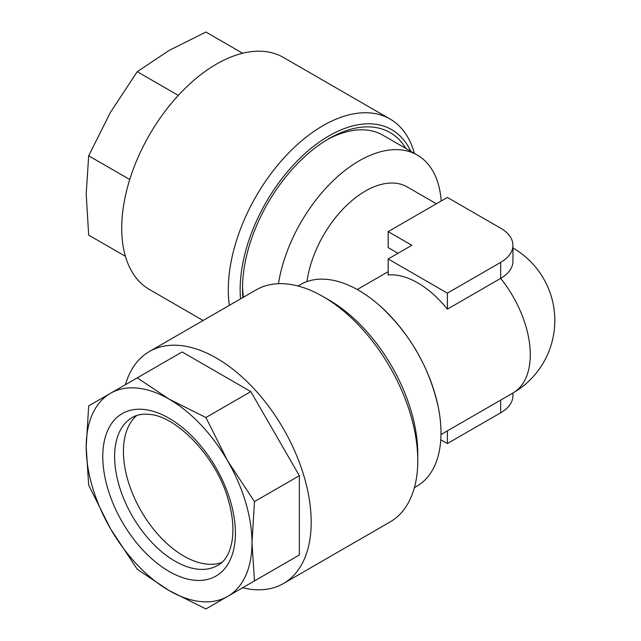 <?xml version="1.0" encoding="UTF-8"?>
<svg xmlns="http://www.w3.org/2000/svg" width="641" height="641" viewBox="0 0 641 641"><rect width="100%" height="100%" fill="white"/><g stroke="black" fill="none" stroke-linecap="round" stroke-linejoin="round"><path stroke-width="0.96" d="M414.415 153.391A133.977 77.353 120 0 0 390.024 119.01L283.45 57.474A133.977 77.353 120 0 0 252.714 51.504A133.977 77.353 120 0 0 137.687 158.207A133.977 77.353 120 0 0 149.473 289.532L203.109 320.5M390.024 119.01A133.977 77.353 120 0 0 359.297 113.04A133.977 77.353 120 0 0 264.693 182.533A133.977 77.353 120 0 0 229.35 305.348M410.761 151.284A125.604 72.521 120 0 0 362.95 124.082A125.604 72.521 120 0 0 240.519 298.898M242.538 285.926A116.39 67.201 120 0 0 243.436 297.216M242.899 297.528A122.255 70.582 -60 0 1 242.514 288.37A122.255 70.582 -60 0 1 328.961 138.632A122.255 70.582 -60 0 1 362.045 127.134A122.255 70.582 -60 0 1 405.857 148.456M441.192 201.002A116.39 67.201 120 0 0 417.347 155.09L383.014 135.267A116.39 67.201 120 0 0 356.308 130.075A116.39 67.201 120 0 0 326.862 139.874M417.347 155.09A116.39 67.201 120 0 0 359.152 160.851A116.39 67.201 120 0 0 278.466 283.699M298.017 286.006L300.485 284.588A116.39 67.201 60 0 1 358.68 290.349A116.39 67.201 60 0 1 379.664 305.605A116.39 67.201 60 0 1 438.268 407.099A116.39 67.201 60 0 1 416.882 486.182L414.415 487.609M306.983 281.591A83.739 48.347 -60 0 1 365.338 191.09A83.739 48.347 -60 0 1 407.203 186.94L436.377 203.782M512.936 245.295L512.936 261.288A41.865 24.174 180 0 1 500.669 278.378L447.378 309.146A83.739 48.347 -120 0 0 417.78 282.897A83.739 48.347 -120 0 0 388.174 274.965L388.174 258.964L447.378 293.153L500.669 262.385A41.865 24.174 0 0 0 512.936 245.295A41.865 24.174 0 0 0 500.669 228.196L447.378 197.436L388.174 231.617L411.859 245.295L388.174 258.964M388.174 271.672L357.237 289.532M398.005 253.291L388.174 247.618L388.174 231.617M227.707 596.37A117.231 67.682 60 0 1 200.817 601.587A117.231 67.682 60 0 1 169.096 590.561L205.913 608.95L254.477 580.914L251.985 542.703L254.477 501.615L227.707 460.999L205.913 417.515L169.096 399.127L137.246 377.861L88.682 405.897L86.198 446.985L88.682 485.197L110.476 528.689L137.246 569.304L169.096 590.561A117.231 67.682 60 0 1 110.476 528.689A117.231 67.682 60 0 1 86.198 446.985A117.231 67.682 60 0 1 110.476 393.318A117.231 67.682 60 0 1 169.096 399.127A117.231 67.682 60 0 1 227.707 460.999A117.231 67.682 60 0 1 251.985 542.703A117.231 67.682 60 0 1 227.707 596.37M125.412 384.696A133.977 77.353 60 0 1 149.473 351.468A133.977 77.353 60 0 1 180.209 345.499A133.977 77.353 60 0 1 295.229 452.201A133.977 77.353 60 0 1 283.45 583.526A133.977 77.353 60 0 1 252.714 589.496A133.977 77.353 60 0 1 242.643 587.741M149.473 351.468L256.047 289.932A133.977 77.353 60 0 1 286.783 283.963A133.977 77.353 60 0 1 323.04 296.567A133.977 77.353 60 0 1 417.78 460.655A133.977 77.353 60 0 1 390.024 521.99L283.45 583.526M136.733 415.488A85.413 49.309 -120 0 0 135.507 500.284A85.413 49.309 -120 0 0 206.939 564.112A85.413 49.309 -120 0 0 221.634 562.55M323.04 296.567L328.961 299.988A125.604 72.521 60 0 1 417.78 453.82L417.78 460.655M250.799 583.038L299.355 555.002L299.355 475.702L250.799 391.603L182.124 351.949L137.246 377.861M250.799 391.603L205.913 417.515M299.355 475.702L254.477 501.615M299.355 555.002L254.477 580.914M447.378 293.153L447.378 309.146M440.76 439.742L447.378 443.564L500.669 412.804A41.865 24.174 0 0 0 512.936 395.705L512.936 393.021A83.739 48.347 -120 0 0 530.275 354.681A83.739 48.347 -120 0 0 500.669 278.378L500.669 262.385M447.378 430.864L447.378 443.564M242.643 53.259L205.913 32.05L169.096 50.439L137.246 71.696L178.302 95.405M129.746 179.512L88.682 155.803L110.476 112.311L137.246 71.696M125.412 256.304L88.682 235.103L86.198 194.015L88.682 155.803M194.471 580.241A93.786 54.148 60 0 1 107.824 488.771A93.786 54.148 60 0 1 143.712 409.447A93.786 54.148 60 0 1 230.359 500.909A93.786 54.148 60 0 1 194.471 580.241M132.31 417.459A85.413 49.309 -120 0 0 124.795 501.174A85.413 49.309 -120 0 0 198.125 569.2A85.413 49.309 -120 0 0 217.716 565.394C230.472 559.136 238.596 534.233 228.092 499.347C216.362 456.52 175.674 415.328 148.808 414.358C142.222 413.79 136.725 414.823 132.31 417.459M500.669 400.096L500.669 412.804M379.664 305.605C409.799 333.312 429.334 367.149 438.268 407.099M512.936 247.979A83.739 83.739 0 0 1 512.936 393.021L440.976 434.566"/></g></svg>
